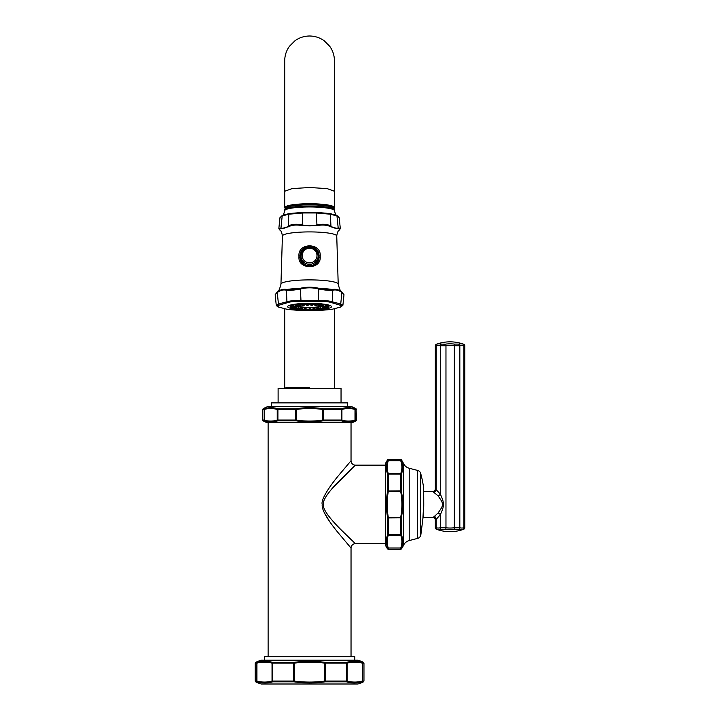 <?xml version="1.0" encoding="UTF-8"?>
<svg xmlns="http://www.w3.org/2000/svg" width="720" height="720" viewBox="0 0 720 720"><rect width="100%" height="100%" fill="white"/><g stroke="black" fill="none" stroke-linecap="round" stroke-linejoin="round"><path stroke-width="1.08" d="M436.482 529.29A39.717 39.717 0 0 0 463.653 529.29A1.746 1.746 -102.9 0 0 464.805 527.652L463.923 527.796A1.746 1.503 -102.9 0 1 462.978 529.443L463.653 529.29L462.978 529.443A37.719 18.855 -90 0 1 458.694 529.443L454.347 529.443A37.719 37.719 0 0 1 445.779 529.443L441.432 529.443A37.719 18.855 90 0 1 437.148 529.443L436.482 529.29L437.148 529.443A1.746 1.503 -77.1 0 1 436.203 527.796L435.33 527.652A1.746 1.746 102.9 0 0 436.482 529.29L437.148 529.443M443.871 529.299L445.779 529.443L445.968 527.796L440.298 527.796A36.063 18.027 90 0 1 436.203 527.796L436.203 519.327L440.298 514.764C444.456 505.8 444.474 503.037 440.298 494.055L435.33 488.808A2.619 2.619 120.4 0 1 432.711 491.427L423.702 491.427M457.416 529.299L458.694 529.443A1.746 1.503 -77.1 0 0 459.828 527.796L454.158 527.796A36.063 36.063 0 0 1 445.968 527.796L445.968 345.726A36.063 36.063 0 0 1 454.158 345.726L459.828 345.726A36.063 18.027 -90 0 1 463.923 345.726L464.805 345.879L464.805 527.652M433.935 516.825L432.711 517.392A2.619 2.619 59.6 0 1 435.33 520.011L436.203 519.327A2.619 2.187 62 0 0 433.935 516.825L438.012 513.054C444.024 504.495 444.033 504.342 438.03 495.792L432.711 491.427M454.437 344.088L458.694 344.079A37.719 18.855 -90 0 1 462.978 344.079L463.653 344.232A39.717 39.717 0 0 0 436.482 344.232L437.148 344.079L436.482 344.232A1.746 1.746 77.1 0 0 435.33 345.879L436.203 345.726L436.203 489.492A2.619 2.187 -62 0 1 433.935 491.994M458.577 344.106L458.028 344.187M441.477 344.088L444.663 344.187M438.03 495.792A2.619 1.62 -27.1 0 0 440.298 494.055L440.298 345.726A36.063 18.027 90 0 0 436.203 345.726A1.746 1.503 77.1 0 1 437.148 344.079A37.719 18.855 90 0 1 441.432 344.079A1.746 1.503 102.9 0 0 440.298 345.726L445.968 345.726L445.779 344.079A37.719 37.719 0 0 1 454.347 344.079L454.347 529.443M435.195 516.114L434.502 516.537M438.093 495.891L438.48 496.503M439.713 498.33L440.109 498.924M441.153 500.535L441.531 501.183M441.846 501.759L442.287 502.821M442.503 503.676L442.566 504.387M442.512 505.116L442.305 505.962M441.873 506.997L441.558 507.591M432.711 517.392L423.045 517.392L422.856 519.03A118.062 118.062 0 0 0 423.756 503.856L423.684 488.142A0.873 0.873 -0.3 0 1 423.684 488.25L423.684 488.25A0.873 0.873 -0.3 0 1 423.684 488.376M401.391 460.89A0.873 0.855 180 0 0 400.68 460.521L400.734 460.809C402.264 465.066 402.264 469.314 400.734 473.553A0.873 0.738 -158.3 0 1 401.454 473.967L401.454 473.967C403.074 469.728 403.074 465.435 401.454 461.079L401.391 459.837A24.876 24.876 0 0 1 403.497 463.491A8.73 8.73 0 0 0 409.221 468.252L417.6 470.421A4.365 4.365 0 0 1 420.723 473.517A119.106 119.106 0 0 1 423.684 488.142M387.621 517.833L387.567 517.293C385.947 508.716 385.947 500.121 387.567 491.526L387.567 473.967C385.947 469.737 385.947 465.435 387.567 461.079L387.621 459.837A24.876 24.876 0 0 0 385.515 463.491L385.515 545.328A24.876 24.876 0 0 0 387.621 548.982L387.567 547.74C385.947 543.384 385.947 539.082 387.567 534.852L387.621 517.833L388.341 517.941L388.287 517.158C386.748 508.671 386.748 500.175 388.287 491.661L388.287 473.553L400.734 473.553L400.68 474.048A0.873 0.585 180 0 1 401.391 474.309L401.454 491.526L400.68 490.878L400.734 491.661C402.264 500.157 402.264 508.653 400.734 517.158L400.734 535.266A0.873 0.738 158.3 0 0 401.454 534.852L401.454 534.852C403.074 539.082 403.074 543.384 401.454 547.74L401.391 548.982A24.876 24.876 0 0 0 403.497 545.328A8.73 8.73 0 0 1 409.221 540.567L417.6 538.398A4.365 4.365 0 0 0 420.723 535.302A119.106 119.106 0 0 0 420.867 534.744L422.505 521.748M423.684 488.25L423.756 503.856L422.856 519.03L420.867 534.744A0.873 0.873 0 0 0 420.894 534.519M422.19 524.241L421.974 525.96M421.911 526.5L421.821 527.211M421.668 528.444L421.587 529.029M387.567 491.526L401.454 491.526C403.074 500.112 403.074 508.707 401.454 517.293L402.129 513.171M387.567 473.967A0.873 0.738 -21.7 0 1 388.287 473.553C386.748 469.314 386.748 465.066 388.287 460.809L400.68 460.521L400.68 459.459L401.391 459.837M387.567 534.852A0.873 0.738 21.7 0 0 388.287 535.266L400.734 535.266C402.264 539.505 402.264 543.753 400.734 548.01L388.287 548.01C386.748 543.753 386.748 539.505 388.287 535.266L388.341 517.941L401.391 517.833L401.391 534.51A0.873 0.585 180 0 1 400.68 534.771L388.341 534.771A0.873 0.585 0 0 1 387.621 534.51M401.949 462.51L401.661 461.628M387.621 547.929A0.873 0.855 -0 0 0 388.341 548.298L388.341 549.36L400.68 549.36L400.68 548.298A0.873 0.855 180 0 0 401.391 547.929L401.454 547.722A0.873 0.738 -158.3 0 1 400.734 548.01L388.287 548.01A0.873 0.738 -21.7 0 1 387.567 547.74M387.621 459.837L388.341 459.459L388.341 460.521A0.873 0.855 0 0 0 387.621 460.89L387.567 461.079A0.873 0.738 21.7 0 1 388.287 460.809L400.734 460.809A0.873 0.738 158.3 0 1 401.454 461.079M387.378 461.556L387.054 462.564M351.036 422.703L351.036 460.764A4.365 4.365 44.5 0 0 355.401 465.129L385.515 465.129M355.401 465.129L341.019 479.061C328.203 491.949 322.38 500.4 323.55 504.423C322.407 508.455 328.221 516.897 341.019 529.758L355.401 543.69L385.515 543.69M351.657 540.135L348.273 536.886M328.302 515.628L326.817 513.504M331.911 488.727L353.853 466.596M329.958 522.072L324.171 512.469M351.036 460.764L340.074 473.733C328.968 486.738 320.688 500.067 322.218 504.405C321.525 509.499 326.862 518.985 338.247 532.845L351.036 548.055L351.036 656.721M268.119 656.721L268.119 422.703M354.816 660.213L354.816 656.721L264.339 656.721L264.339 660.213M363.483 662.391A28.368 28.368 0 0 0 357.867 660.213L261.288 660.213A28.368 28.368 0 0 0 255.672 662.391L257.283 662.337C262.422 660.951 267.498 660.951 272.511 662.337L273.006 662.391L272.511 662.337A0.873 0.747 106.1 0 0 272.034 663.111L294.462 663.111C304.56 661.815 314.64 661.815 324.693 663.111L347.13 663.111C352.161 661.815 357.201 661.815 362.241 663.111L362.619 663.174A0.873 0.855 90 0 0 362.16 662.391L363.483 662.391L363.96 663.174L362.619 663.174L362.619 681.048L363.96 681.048L363.96 663.174M293.571 662.391L294.354 662.337C304.515 660.951 314.667 660.951 324.801 662.337L325.593 662.391L324.801 662.337L324.693 663.111L324.693 681.102L325.728 681.048L325.593 662.391L346.644 662.337C351.657 660.951 356.733 660.951 361.872 662.337A0.873 0.747 106.1 0 1 362.241 663.111L362.619 681.048A0.873 0.855 90 0 1 362.16 681.822L363.483 681.822A28.368 28.368 0 0 1 357.867 684L261.288 684A28.368 28.368 0 0 1 255.672 681.822L256.995 681.822A0.873 0.855 90 0 1 256.536 681.048L256.914 681.102C261.954 682.398 266.985 682.398 272.034 681.102L272.682 681.048L272.682 663.174A0.873 0.594 90 0 1 273.006 662.391L293.571 662.391L293.427 681.048L294.462 681.102C304.569 682.398 314.64 682.398 324.693 681.102L324.801 681.876L325.593 681.822L324.801 681.876C314.667 683.262 304.515 683.262 294.354 681.876L293.571 681.822L294.354 681.876L294.462 681.102L294.462 663.111L294.354 662.337L293.571 662.391M255.195 663.174L255.195 681.048L256.536 681.048L256.914 663.111C261.954 661.815 266.985 661.815 272.034 663.111L272.034 681.102A0.873 0.747 73.9 0 0 272.511 681.876L273.006 681.822L272.511 681.876C267.498 683.262 262.422 683.262 257.283 681.876A0.873 0.747 106.1 0 1 256.914 681.102L256.914 663.111A0.873 0.747 73.9 0 1 257.283 662.337L256.995 662.391A0.873 0.855 90 0 0 256.536 663.174L255.195 663.174L255.672 662.391M259.353 661.833L258.66 661.977M346.689 662.319L346.149 662.391A0.873 0.594 90 0 1 346.473 663.174L346.473 681.048L347.13 681.102C352.161 682.398 357.201 682.398 362.241 681.102A0.873 0.747 73.9 0 1 361.872 681.876C356.733 683.262 351.657 683.262 346.644 681.876L346.149 681.822L346.644 681.876A0.873 0.747 106.1 0 0 347.13 681.102L347.13 663.111A0.873 0.747 73.9 0 0 346.644 662.337M321.417 661.905L320.589 661.815M302.562 661.509L294.444 662.319M259.371 682.389L258.678 682.236M273.006 681.822L293.571 681.822L293.427 681.048L272.682 681.048A0.873 0.594 90 0 0 273.006 681.822L272.511 681.876M352.134 422.703L267.03 422.703A28.458 28.458 0 0 1 263.088 420.768L264.483 420.84C268.929 422.244 273.339 422.244 277.695 420.84L296.37 420.84C305.172 422.244 313.983 422.244 322.794 420.84L341.469 420.84C345.816 422.244 350.226 422.244 354.681 420.84L354.681 420.84A0.873 0.747 71.5 0 0 355.005 420.084L356.499 420.021L356.067 420.768A28.458 28.458 0 0 1 352.134 422.703M356.067 420.768L354.969 420.768A0.873 0.855 90 0 0 355.392 420.021L355.005 409.491C350.64 408.159 346.284 408.159 341.919 409.491L341.253 409.563L341.253 420.021L323.721 420.021L323.721 409.563L322.668 409.491C313.92 408.159 305.199 408.159 296.496 409.491L295.443 409.563L295.443 420.021L296.496 420.084C305.217 421.416 313.947 421.416 322.668 420.084L323.721 420.021L323.586 420.768M322.794 420.84L322.668 409.491L322.794 408.735L323.586 408.807L322.794 408.735C313.965 407.34 305.163 407.34 296.37 408.735L295.569 408.807L296.37 408.735L296.496 409.491L296.37 420.84M264.627 420.885L264.483 420.84A0.873 0.747 108.5 0 1 264.15 420.084L264.15 409.491A0.873 0.747 -108.5 0 1 264.483 408.735L264.483 408.735C268.929 407.34 273.339 407.34 277.695 408.735L278.199 408.807L277.695 408.735A0.873 0.747 -71.5 0 0 277.236 409.491L277.236 420.084L277.911 420.021L277.911 409.563L277.236 409.491C272.88 408.159 268.515 408.159 264.15 409.491L264.15 420.084C268.515 421.416 272.88 421.416 277.236 420.084A0.873 0.747 71.5 0 0 277.695 420.84M356.499 420.021L356.067 408.807A28.458 28.458 0 0 0 350.703 406.341L268.452 406.341A28.458 28.458 0 0 0 263.088 408.807L264.186 408.807A0.873 0.855 -90 0 0 263.763 409.563L262.665 409.563L263.088 408.807M340.965 420.768A0.873 0.585 90 0 0 341.253 420.021L341.919 420.084C346.275 421.416 350.64 421.416 355.005 420.084L355.005 409.491A0.873 0.747 -71.5 0 0 354.681 408.735L354.681 408.735C350.226 407.34 345.825 407.34 341.469 408.735L323.586 408.807L323.721 409.563L341.253 409.563A0.873 0.585 -90 0 0 340.965 408.807M352.782 408.204L353.52 408.393M299.475 408.285L300.168 408.204M275.58 408.15L277.641 408.726M264.483 420.84L264.186 420.768A0.873 0.855 90 0 1 263.763 420.021L262.665 420.021L262.665 409.563M353.898 421.083L352.134 421.506M347.616 406.341L347.616 402.894L271.548 402.894L271.548 406.341M341.046 402.894L341.046 388.323L278.109 388.323L278.109 402.894M305.28 264.708A7.641 7.551 -0 0 0 313.875 264.708M318.996 257.733L317.889 253.647M301.266 253.647L300.159 257.733M300.15 256.005C299.502 243.747 319.644 243.72 319.005 256.005L319.005 257.292C319.518 268.902 299.655 268.938 300.15 257.292L300.15 256.005L298.944 255.852C297.972 242.568 321.156 242.505 320.211 255.852L320.211 257.139C321.039 269.775 298.152 269.838 298.944 257.139L298.944 255.852M301.059 258.471L300.231 258.471M318.924 258.471L318.105 258.471M276.993 292.248A33.066 5.004 0 0 1 277.101 292.158L275.175 294.714L277.272 292.59C280.197 290.277 283.221 289.485 286.362 290.205L286.425 290.214C289.71 290.565 294.363 290.16 300.375 288.99L300.483 288.972C306.567 287.442 312.624 287.442 318.672 288.972L318.78 288.99C324.792 290.16 329.445 290.565 332.739 290.214L332.793 290.205C335.952 289.485 338.985 290.277 341.892 292.59L343.989 294.714L341.721 291.924A0.873 0.711 125.5 0 1 341.946 292.626M276.741 292.446L277.434 291.924A0.873 0.711 54.5 0 0 277.218 292.626M339.174 230.202L339.966 229.131A0.873 0.864 -0 0 0 340.299 228.465L339.174 230.202C338.22 230.454 337.41 232.308 336.744 235.764L336.744 236.007A27.171 4.113 0 0 1 336.744 236.025A27.171 4.113 0 0 0 309.582 231.912A27.171 4.113 0 0 0 282.411 236.007A27.171 4.113 0 0 1 282.411 236.007L280.953 284.202A28.629 4.329 0 0 1 280.953 284.202C279.567 289.566 278.289 292.221 277.101 292.158A33.066 5.004 0 0 1 277.434 291.924L277.488 291.888C280.332 289.683 283.419 288.882 286.731 289.467L286.794 289.476C289.971 289.845 294.453 289.449 300.222 288.297L300.33 288.279C306.495 286.866 312.66 286.866 318.825 288.279L318.933 288.297C324.702 289.449 329.184 289.845 332.37 289.476L332.424 289.467C335.745 288.882 338.823 289.683 341.676 291.888L341.721 291.924A33.066 5.004 0 0 1 342.054 292.158A33.066 5.004 0 0 1 342.162 292.248M332.424 289.467A0.873 0.747 80.9 0 1 332.793 290.205L332.208 301.77C328.968 300.78 324.261 300.366 318.087 300.537L301.068 300.537C294.894 300.366 290.187 300.78 286.947 301.77L278.433 304.002L276.264 305.226M341.676 291.888A0.873 0.711 125.4 0 1 341.892 292.59L340.722 304.002L332.208 301.77A0.873 0.747 -71.2 0 1 331.542 302.607C328.464 301.626 323.991 301.239 318.123 301.437L301.032 301.437C295.164 301.239 290.691 301.626 287.613 302.607L276.966 305.847L279.072 307.188L287.613 309.429L301.032 310.599L318.123 310.599L331.542 309.429L340.083 307.188L342.189 305.847L331.542 302.607M342.9 305.226L340.722 304.002A0.873 0.747 -79.6 0 1 340.083 304.848M340.083 307.188A0.873 0.738 71.4 0 0 340.245 307.152L342.918 305.118L343.989 294.714M277.488 291.888A0.873 0.711 54.6 0 0 277.272 292.59L278.433 304.002A0.873 0.747 -100.4 0 0 279.072 304.848M286.731 289.467A0.873 0.747 99.1 0 0 286.362 290.205L286.947 301.77A0.873 0.747 -108.8 0 0 287.613 302.607M300.375 288.99L300.222 288.297A33.066 5.004 0 0 0 286.794 289.476A0.873 0.747 98.6 0 0 286.425 290.214M300.33 288.279L301.032 301.437M318.825 288.279L318.123 301.437M332.739 290.214A0.873 0.747 81.4 0 0 332.37 289.476A33.066 5.004 0 0 0 318.933 288.297L318.78 288.99M326.268 308.178A19.422 2.934 180 0 0 329.004 306.675A19.422 2.934 180 0 0 309.582 303.732A19.422 2.934 180 0 0 290.16 306.675A19.422 2.934 180 0 0 292.887 308.178M294.867 308.592A19.422 2.934 180 0 0 295.695 308.727M298.773 309.114A19.422 2.934 180 0 0 300.006 309.231M303.174 309.447A19.422 2.934 180 0 0 305.316 309.537M308.079 309.6A19.422 2.934 180 0 0 311.076 309.6M313.839 309.537A19.422 2.934 180 0 0 315.981 309.447M319.149 309.231A19.422 2.934 180 0 0 320.382 309.114M323.46 308.727A19.422 2.934 180 0 0 324.297 308.592M304.056 308.862L306.234 310.032A17.937 2.709 180 0 0 307.314 310.059L309.132 308.979A19.251 2.907 180 0 0 309.582 308.979A19.251 2.907 0 0 0 310.023 308.979L311.841 310.059A17.937 2.709 180 0 0 312.921 310.032L315.099 308.862M290.367 306.243A19.251 2.907 180 0 0 290.556 306.513L291.852 307.782A17.937 2.709 180 0 0 291.96 307.872L296.271 307.764L296.667 306.99L297.243 308.223A13.572 2.052 180 0 0 297.738 308.367L298.602 307.557L299.601 308.754A13.572 2.052 180 0 0 300.375 308.871L301.599 308.016L302.931 309.15A13.572 2.052 180 0 0 303.912 309.231L305.388 308.304L306.918 309.375A13.572 2.052 180 0 0 307.998 309.402M312.921 310.032L312.237 309.375L313.776 308.304L317.232 309.816A17.937 2.709 180 0 0 318.204 309.744L316.224 309.15L317.556 308.016L318.78 308.871L321.867 309.339A17.937 2.709 180 0 0 322.641 309.222L319.554 308.754L320.562 307.557L321.417 308.367L325.305 308.664A17.937 2.709 180 0 0 325.8 308.52L321.912 308.223L322.488 306.99L322.884 307.764L327.204 307.872A17.937 2.709 180 0 0 327.303 307.782L328.599 306.513A19.251 2.907 180 0 0 328.788 306.243M309.411 308.718L310.023 308.979M307.314 310.059L309.132 308.979M304.335 308.592L305.595 309.123M305.541 309.168L304.848 308.385M306.234 310.032L306.918 309.375M299.574 308.997L300.951 309.744A17.937 2.709 180 0 0 301.923 309.816L303.912 309.231M300.474 308.799L300.573 308.052L300.816 308.862M300.951 309.744L302.931 309.15M295.407 308.547L296.514 309.222A17.937 2.709 180 0 0 297.288 309.339L300.375 308.871M296.514 309.222L299.601 308.754M292.464 307.854L293.355 308.52A17.937 2.709 180 0 0 293.85 308.664L297.738 308.367M293.355 308.52L297.243 308.223M290.34 306.135L291.789 307.71A17.937 2.709 180 0 0 291.852 307.782M291.789 307.71L296.1 307.602A13.572 2.052 180 0 0 296.271 307.764M296.01 306.351L296.1 307.602M291.141 305.235L291.96 306.855A17.937 2.709 180 0 0 291.789 307.017L290.34 306M291.789 307.017L296.1 307.125A13.572 2.052 180 0 1 296.271 306.963L296.667 305.721M291.96 306.855L296.271 306.963M298.602 305.145L297.738 306.36A13.572 2.052 180 0 0 297.243 306.504L293.355 306.207L291.42 305.109M293.751 304.416L293.85 306.063A17.937 2.709 180 0 0 293.355 306.207M295.659 305.433L295.335 304.533L295.659 305.433L296.307 305.397M297.738 306.36L293.85 306.063M301.599 304.695L300.375 305.856A13.572 2.052 180 0 0 299.601 305.973L296.514 305.505L294.273 304.308M297.909 303.75L297.288 305.388A17.937 2.709 180 0 0 296.514 305.505M299.052 304.848L299.16 303.948L299.052 304.848L300.573 304.308M300.375 305.856L297.288 305.388M319.662 304.164L316.224 305.577A13.572 2.052 180 0 0 315.252 305.496L313.776 304.398L312.237 305.352A13.572 2.052 180 0 0 311.157 305.325L309.582 304.299L307.998 305.325A13.572 2.052 180 0 0 306.918 305.352L305.388 304.398L303.912 305.496A13.572 2.052 180 0 0 302.931 305.577L299.493 304.164M303.21 303.318L301.923 304.911A17.937 2.709 180 0 0 300.951 304.983M304.011 303.561L303.471 304.452L305.541 304.344L304.335 303.543M305.388 304.398L304.848 303.975L305.541 304.344M303.912 305.496L301.923 304.911M306.918 305.352L304.893 303.822M308.421 303.741L307.314 304.668A17.937 2.709 180 0 0 306.234 304.695M309.411 303.426L308.484 304.281L310.671 304.281L309.753 303.426M307.998 305.325L307.314 304.668M311.157 305.325L311.841 304.668L310.734 303.741M314.262 303.822L312.921 304.695A17.937 2.709 180 0 0 311.841 304.668M314.82 303.543L313.614 304.344L315.738 304.335M313.614 304.344L314.316 303.975L313.776 304.398M312.237 305.352L312.921 304.695M315.252 305.496L317.232 304.911L315.954 303.318M315.684 304.452L315.144 303.561M318.204 304.983A17.937 2.709 180 0 0 317.232 304.911M324.882 304.308L322.641 305.505L319.554 305.973A13.572 2.052 180 0 0 318.78 305.856L321.867 305.388L321.255 303.75M318.78 305.856L317.556 304.695M318.582 304.308L320.103 304.848L319.995 303.948L320.103 304.848M322.641 305.505A17.937 2.709 180 0 0 321.867 305.388M327.735 305.109L325.8 306.207L321.912 306.504A13.572 2.052 180 0 0 321.417 306.36L325.305 306.063L325.413 304.416M321.417 306.36L320.562 305.145M322.848 305.397L323.496 305.433L323.829 304.533L323.496 305.433M325.8 306.207A17.937 2.709 180 0 0 325.305 306.063M328.824 306L327.375 307.017L323.055 307.125A13.572 2.052 180 0 0 322.884 306.963L327.204 306.855L328.014 305.235M322.884 306.963L322.488 305.721M322.884 307.764A13.572 2.052 180 0 0 323.055 307.602L327.375 307.71L328.824 306.135M323.055 307.602L323.154 306.351M325.8 308.52L326.691 307.854M322.641 309.222L323.748 308.547M318.204 309.744L319.581 308.997M318.339 308.862L318.582 308.052L318.69 308.799M314.316 308.385L313.614 309.168L314.82 308.592M309.582 308.403L311.157 309.402A13.572 2.052 180 0 0 312.237 309.375M311.841 310.059L311.157 309.402M321.417 308.367A13.572 2.052 180 0 0 321.912 308.223M318.78 308.871A13.572 2.052 180 0 0 319.554 308.754M315.252 309.231A13.572 2.052 180 0 0 316.224 309.15M321.057 305.82L321.057 306.072A11.475 1.737 180 0 1 309.582 307.809A11.475 1.737 0 0 1 298.098 306.072A11.475 1.737 0 0 1 298.269 305.766M309.321 304.461A10.62 1.602 0 0 1 309.582 304.461A10.62 1.602 0 0 1 309.834 304.461M313.488 304.578A10.62 1.602 0 0 1 314.073 304.614M320.121 305.883A10.62 1.602 0 0 1 309.582 307.674A10.62 1.602 0 0 1 299.034 305.883M305.091 304.614A10.62 1.602 0 0 1 305.667 304.578M319.977 305.91A10.404 1.575 0 0 1 309.582 307.431A10.404 1.575 0 0 1 299.178 305.91M339.966 229.131L330.642 226.764C327.366 225 322.812 224.604 316.98 225.576L302.175 225.576C296.361 224.604 291.807 225 288.513 226.764L279.189 229.131L279.981 230.202C280.935 230.445 281.745 232.308 282.411 235.764L282.411 236.007M340.29 228.375L340.299 228.456A0.873 0.864 -0 0 0 340.29 228.375L338.193 227.997C335.898 228.717 333.477 228.078 330.948 226.098C327.627 224.172 322.92 223.758 316.827 224.865C311.985 226.206 307.161 226.206 302.328 224.865C296.244 223.758 291.537 224.172 288.216 226.098C285.705 228.078 283.284 228.708 280.962 227.997L278.865 228.456A0.873 0.864 180 0 1 278.865 228.375M338.049 228.708A0.873 0.765 -102.4 0 0 338.193 227.997L336.96 215.937L339.192 217.638L340.29 228.33M330.642 226.764A0.873 0.684 -54.6 0 0 330.948 226.098L330.327 214.2L336.96 215.937A0.873 0.711 118.8 0 0 336.645 215.325L336.906 215.469M288.513 226.764A0.873 0.684 -125.4 0 1 288.216 226.098L288.828 214.2L302.949 212.967L316.206 212.967L330.327 214.2A0.873 0.765 87.8 0 0 329.904 213.552L336.645 215.325M281.106 228.708A0.873 0.765 -77.6 0 1 280.962 227.997L282.195 215.937L288.828 214.2A0.873 0.765 92.2 0 1 289.251 213.552L302.841 212.373L316.314 212.373L329.904 213.552M284.706 210.717A24.876 3.762 0 0 1 309.582 206.955A24.876 3.762 0 0 1 334.458 210.717L334.458 209.826A24.876 3.762 0 0 0 309.582 206.055A24.876 3.762 0 0 0 284.706 209.826L284.706 210.717C283.815 214.128 283.014 215.703 282.294 215.442L282.519 215.325A0.873 0.711 61.2 0 0 282.195 215.937L279.963 217.638L278.865 228.33M282.519 215.325L289.251 213.552M316.314 212.373L316.98 225.576M302.841 212.373L302.175 225.576M334.458 209.826L333.495 207.891A24.282 3.672 180 0 0 309.582 204.858A24.282 3.672 180 0 0 285.66 207.891L284.706 209.826M334.098 208.593A24.525 3.708 180 0 0 334.107 208.53A24.525 3.708 180 0 0 309.582 204.822A24.525 3.708 0 0 0 285.048 208.53L285.048 207.45A24.525 3.708 0 0 1 309.582 203.742A24.525 3.708 0 0 1 334.107 207.45L334.107 208.53M334.107 208.071L334.44 207.45L327.159 204.786L309.582 203.688L291.996 204.786L284.715 207.45L285.048 208.071M309.582 387.666L285.921 387.666L309.582 387.666M463.653 344.232A1.746 1.746 -77.1 0 1 464.805 345.879M462.978 344.079A1.746 1.503 102.9 0 1 463.923 345.726L463.923 527.796A36.063 18.027 -90 0 1 459.828 527.796L459.828 345.726A1.746 1.503 77.1 0 0 458.694 344.079M441.432 529.443A1.746 1.503 -102.9 0 1 440.298 527.796L440.298 514.764A2.619 1.62 27.1 0 0 438.03 513.027M420.723 473.517L420.723 535.302M417.6 470.421L417.6 538.398M409.221 468.252L409.221 540.567M403.497 463.491L403.497 545.328M387.567 517.293L401.454 517.293M387.621 474.309A0.873 0.585 -0 0 1 388.341 474.048L400.68 474.048L400.68 490.878L387.621 490.986M351.036 548.055A4.365 4.365 135.5 0 1 355.401 543.69M325.593 681.822L346.149 681.822A0.873 0.594 90 0 0 346.473 681.048L325.728 681.048L325.593 681.822M278.199 420.768A0.873 0.585 90 0 1 277.911 420.021L295.443 420.021L295.569 420.768M295.443 409.563L295.569 408.807L278.199 408.807A0.873 0.585 -90 0 0 277.911 409.563L295.443 409.563M356.499 409.563L355.392 409.563A0.873 0.855 -90 0 0 354.969 408.807L356.067 408.807M341.469 420.84A0.873 0.747 108.5 0 0 341.919 420.084L341.919 409.491A0.873 0.747 -108.5 0 0 341.469 408.735M320.211 255.852L319.005 256.005M320.211 257.139L319.005 257.292C318.852 262.602 315.702 265.581 309.573 266.247C303.822 265.779 300.681 262.8 300.15 257.292L298.944 257.139M280.953 284.202A28.629 4.329 0 0 1 309.582 279.891A28.629 4.329 0 0 1 338.211 284.202A28.629 4.329 0 0 1 338.211 284.22C339.588 289.566 340.875 292.221 342.054 292.158L342.423 292.446M300.915 309.717A21.933 3.321 180 0 1 287.64 306.675A21.933 3.321 0 0 1 309.582 303.354A21.933 3.321 0 0 1 331.515 306.675A21.933 3.321 180 0 1 318.24 309.717M276.966 305.847A0.873 0.864 180 0 1 276.237 305.082C276.948 306.315 277.839 306.99 278.91 307.152L278.91 307.152A0.873 0.738 108.6 0 1 278.748 307.08M279.072 307.188A0.873 0.738 108.6 0 1 278.91 307.152L287.541 309.42A0.873 0.756 100.6 0 1 287.46 309.393M302.022 309.789A21.933 3.321 180 0 0 306.081 309.951M307.449 309.978A21.933 3.321 180 0 0 311.706 309.978M313.074 309.951A21.933 3.321 180 0 0 317.133 309.789M331.542 309.429A0.873 0.756 79.4 0 0 331.614 309.42L340.245 307.152A0.873 0.738 71.4 0 0 340.407 307.08M342.189 305.847A0.873 0.864 0 0 0 342.927 305.082M287.613 309.429A0.873 0.756 100.6 0 1 287.541 309.42L301.032 310.599L318.123 310.599L331.614 309.42A0.873 0.756 79.4 0 0 331.695 309.393M279.189 229.131A0.873 0.864 180 0 1 278.865 228.465L279.981 230.202M334.44 191.268L327.159 188.613L309.582 187.506L291.996 188.613L284.715 191.268L284.715 60.876C284.742 55.503 286.326 50.625 289.458 46.26L294.957 40.752C299.331 37.638 304.209 36.054 309.582 36C314.946 36.054 319.824 37.638 324.198 40.752L329.697 46.26C332.829 50.625 334.413 55.503 334.44 60.876L334.44 207.45M300.978 257.346A8.595 8.496 -0 0 0 309.582 265.842A8.595 8.496 -0 0 0 318.177 257.346L318.177 255.825A8.595 8.496 180 0 1 309.582 264.321A8.595 8.496 -0 0 1 300.978 255.825C301.491 250.65 304.362 247.806 309.582 247.311A8.595 8.496 -0 0 0 300.978 255.825L300.978 257.346C301.491 262.512 304.353 265.347 309.582 265.851C314.802 265.347 317.664 262.512 318.177 257.346M309.582 247.329A8.595 8.496 180 0 1 318.177 255.825C317.664 250.65 314.802 247.806 309.582 247.311M309.582 248.265A7.398 7.317 180 0 1 316.98 255.582A7.398 7.317 180 0 1 309.582 262.899A7.398 7.317 -0 0 1 302.175 255.582A7.398 7.317 -0 0 1 309.582 248.265M435.33 520.011L435.33 527.652M435.33 345.879L435.33 488.808M421.767 527.661L421.623 528.822M421.326 531.207L421.254 531.783M421.128 532.746L421.047 533.412M388.341 459.459L400.68 459.459M400.68 549.36L401.391 548.982M255.195 681.048L255.672 681.822M363.96 681.048L363.483 681.822M262.665 420.021L263.088 420.768M388.341 549.36L387.621 548.982M336.744 236.007L338.211 284.202M275.175 294.714L276.237 305.118M334.458 210.717C335.34 214.128 336.141 215.703 336.861 215.442L339.192 217.638M282.294 215.442L279.963 217.638M284.715 308.808L284.715 387.666M334.44 308.808L334.44 387.666M284.715 207.45L284.715 191.268"/></g></svg>

